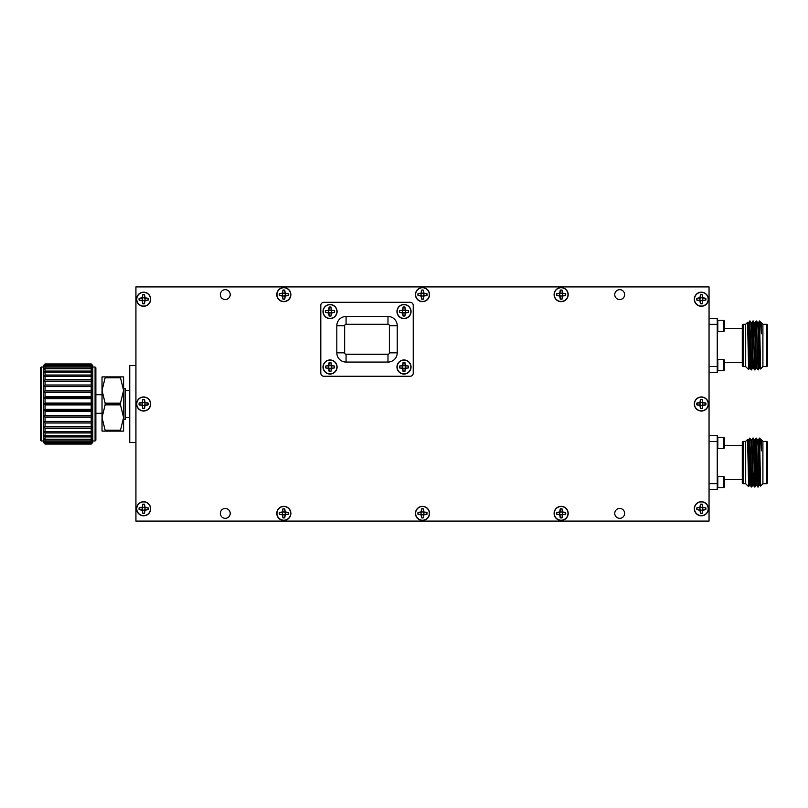 <?xml version="1.0" encoding="UTF-8"?>
<svg xmlns="http://www.w3.org/2000/svg" width="808" height="808" viewBox="0 0 808 808"><rect width="100%" height="100%" fill="white"/><g stroke="black" fill="none" stroke-linecap="round" stroke-linejoin="round"><path stroke-width="1.21" d="M330.048 368.428A1.434 1.434 0 0 1 328.614 366.893A1.434 1.434 0 0 1 330.23 365.57A1.434 1.434 0 0 1 331.452 367.276A1.434 1.434 0 0 1 330.048 368.428M330.916 371.357A4.454 4.454 0 0 1 329.169 371.357L328.856 368.185L325.685 367.862A4.454 4.454 0 0 1 325.685 366.115L328.856 365.792L329.169 362.62A4.454 4.454 0 0 1 330.916 362.62L331.24 365.792L334.411 366.115A4.454 4.454 0 0 1 334.411 367.862L331.24 368.185L330.957 371.468L331.482 368.428L334.522 367.903A4.575 4.575 0 0 0 334.522 366.075L331.482 365.549L330.957 362.509A4.575 4.575 0 0 0 329.129 362.509L328.614 365.549L325.563 366.075A4.575 4.575 0 0 0 325.563 367.903L328.614 368.428L329.129 371.468A4.575 4.575 0 0 0 330.957 371.468M323.19 366.994A6.858 6.858 0 0 1 333.472 361.055A6.858 6.858 0 0 1 333.472 372.922A6.858 6.858 0 0 1 323.19 366.994M404 368.428A1.434 1.434 0 0 1 402.566 366.893A1.434 1.434 0 0 1 404.182 365.57A1.434 1.434 0 0 1 405.404 367.276A1.434 1.434 0 0 1 404 368.428M404.869 371.357A4.454 4.454 0 0 1 403.121 371.357L402.808 368.185L399.637 367.862A4.454 4.454 0 0 1 399.637 366.115L402.808 365.792L403.121 362.62A4.454 4.454 0 0 1 404.869 362.62L405.192 365.792L408.363 366.115A4.454 4.454 0 0 1 408.363 367.862L405.192 368.185L404.909 371.468L405.434 368.428L408.474 367.903A4.575 4.575 0 0 0 408.474 366.075L405.434 365.549L404.909 362.509A4.575 4.575 0 0 0 403.081 362.509L402.566 365.549L399.516 366.075A4.575 4.575 0 0 0 399.516 367.903L402.566 368.428L403.081 371.468A4.575 4.575 0 0 0 404.909 371.468M397.142 366.994A6.858 6.858 0 0 1 407.424 361.055A6.858 6.858 0 0 1 407.424 372.922A6.858 6.858 0 0 1 397.142 366.994M709.05 483.639L717.251 483.639L717.251 489.507L709.05 489.507M709.05 435.583L717.251 435.583L717.251 483.639M717.251 441.451L709.05 441.451M717.251 477.043L717.807 476.478L717.807 487.749L717.251 487.184M717.251 437.906L717.807 437.34L717.807 448.612L717.251 448.046M742.289 445.642L724.291 445.642M723.726 476.478L724.291 477.043L724.291 487.184L723.726 487.749L723.726 476.478L717.807 476.478M723.726 437.34L724.291 437.906L724.291 448.046L723.726 448.612L723.726 437.34L717.807 437.34M743.077 483.679L742.289 482.891L742.289 442.198L743.077 441.41L743.077 483.679L745.683 483.679M743.077 441.41L745.683 441.41M745.683 441.37L745.683 483.729L748.622 486.669L747.592 439.461L745.683 441.37M748.642 486.658L749.471 485.214L747.824 439.865L748.642 439.865L749.046 446.511L750.248 485.214L751.299 487.002L751.49 485.244M749.864 439.845L751.692 487.002L752.218 475.437M753.127 439.845L754.955 487.002L755.995 485.214L754.753 446.511L754.349 439.865L753.45 449.682M756.389 439.845L758.217 487.002L759.257 485.214L758.015 446.511L757.621 439.875L756.187 438.087L758.015 485.244M761.399 439.865L762.904 441.37L762.904 483.729L760.55 486.083L759.641 478.589L758.419 439.865L759.449 438.087L761.399 439.865L761.399 450.834L760.884 439.875M759.621 440.219C760.207 436.35 760.803 439.895 761.399 450.834M751.713 486.992L752.733 485.214L751.49 446.511L751.107 439.875L749.662 438.087L751.278 486.992M749.137 449.662L749.662 438.087M753.319 438.087L754.753 485.244M759.449 438.087L759.621 439.512L759.621 438.087M749.642 438.108L748.642 439.865M752.905 438.108L751.884 439.875L753.51 485.214L752.713 485.224M756.167 438.108L755.147 439.875L756.773 485.214L755.975 485.224M760.53 486.083L759.621 439.512M762.904 441.41L766.822 441.41L766.822 483.679L767.6 482.891L767.6 442.198L766.822 441.41M709.05 366.549L717.251 366.549L717.251 372.417L709.05 372.417M709.05 318.493L717.251 318.493L717.251 366.549M717.251 324.361L709.05 324.361M717.251 359.954L717.807 359.388L717.807 370.66L717.251 370.094M717.251 320.816L717.807 320.251L717.807 331.522L717.251 330.957M742.289 328.553L724.291 328.553M723.726 359.388L724.291 359.954L724.291 370.094L723.726 370.66L723.726 359.388L717.807 359.388M723.726 320.251L724.291 320.816L724.291 330.957L723.726 331.522L723.726 320.251L717.807 320.251M743.077 366.59L742.289 365.802L742.289 325.109L743.077 324.321L743.077 366.59L745.683 366.59M743.077 324.321L745.683 324.321M745.683 324.271L745.683 366.63L748.622 369.569L747.592 322.372L745.683 324.271M748.642 369.559L749.471 368.125L747.824 322.776L748.642 322.776L749.046 329.411L750.248 368.125L751.299 369.913L751.49 368.155M749.864 322.756L751.692 369.913L752.218 358.338M753.127 322.756L754.955 369.913L755.995 368.125L754.753 329.411L754.349 322.776L753.45 332.593M756.389 322.756L758.217 369.913L759.257 368.125L758.015 329.411L757.621 322.786L756.601 321.008M761.399 322.776L762.904 324.271L762.904 366.63L760.55 368.993L759.641 361.489L758.419 322.776L759.449 320.998L761.399 322.776L761.399 333.744L760.884 322.786M759.621 323.119C760.207 319.261 760.803 322.796 761.399 333.744M749.137 332.563L749.662 320.998L751.278 369.892L752.733 368.125L751.49 329.411L751.107 322.786L750.077 321.008M754.541 369.892L753.51 368.125L753.127 361.489L751.905 322.776L752.925 320.998L754.753 368.155M758.217 369.913L756.773 368.125L756.389 361.489L755.147 322.786L756.187 320.998L758.015 368.155M759.449 320.998L759.621 322.422L759.621 320.998M749.642 321.008L748.642 322.776M760.53 368.983L759.621 322.422M762.904 324.321L766.822 324.321L766.822 366.59L767.6 365.802L767.6 325.109L766.822 324.321M45.046 426.816L43.48 426.624L45.046 428.27L45.046 431.684L43.48 431.219L45.046 432.957L45.046 435.876L43.48 435.138L45.046 436.926L45.046 439.279L43.48 438.3L45.046 440.087L45.046 441.814L43.48 440.613L45.046 442.37L45.046 443.41L43.48 442.016L45.046 444.046L43.48 442.491L45.046 444.046L91.213 444.046L92.779 442.491L91.213 444.046L92.779 442.016L91.213 443.41L91.213 442.37L92.779 440.613L91.213 441.814L91.213 440.087L92.779 438.3L91.213 439.279L91.213 436.926L92.779 435.138L91.213 435.876L91.213 432.957L92.779 431.219L91.213 431.684L91.213 428.27L92.779 426.624L91.213 426.816L91.213 422.978L92.779 421.473L43.48 421.473L45.046 422.978L45.046 426.816L91.213 426.816M91.213 440.087L45.046 440.087M45.046 439.279L91.213 439.279M91.213 442.37L45.046 442.37M45.046 441.814L91.213 441.814M91.213 443.693L45.046 443.693M45.046 443.41L91.213 443.41M91.213 363.954L92.779 365.509L91.213 363.954L45.046 363.954L43.48 365.509L45.046 363.954L91.213 363.954M92.779 365.509L92.779 421.473L91.213 421.382L91.213 417.231L92.779 415.898L91.213 415.524L91.213 411.151L92.779 410.02L91.213 409.373L91.213 404.899L92.779 404L91.213 403.101L91.213 398.627L92.779 397.98L91.213 396.849L91.213 392.476L92.779 392.102L91.213 390.769L91.213 386.618L92.779 386.527L91.213 385.022L91.213 381.184L92.779 381.376L91.213 379.73L91.213 376.316L92.779 376.781L91.213 375.043L91.213 372.124L92.779 372.862L91.213 371.074L91.213 368.721L92.779 369.7L91.213 367.913L91.213 366.186L92.779 367.387L91.213 365.63L91.213 364.59L92.779 365.984L91.213 364.307M45.046 364.307L43.48 365.984L45.046 364.59L45.046 365.63L91.213 365.63M91.213 364.59L45.046 364.59M45.046 365.63L43.48 367.387L45.046 366.186L45.046 367.913L91.213 367.913M91.213 366.186L45.046 366.186M45.046 367.913L43.48 369.7L45.046 368.721L45.046 371.074L91.213 371.074M91.213 368.721L45.046 368.721M45.046 371.074L43.48 372.862L45.046 372.124L45.046 375.043L91.213 375.043M91.213 372.124L45.046 372.124M45.046 375.043L43.48 376.781L45.046 376.316L45.046 379.73L91.213 379.73M91.213 376.316L45.046 376.316M45.046 379.73L43.48 381.376L45.046 381.184L45.046 385.022L91.213 385.022M91.213 381.184L45.046 381.184M92.779 386.527L43.48 386.527L45.046 386.618L45.046 390.769L91.213 390.769M91.213 386.618L45.046 386.618M45.046 385.022L43.48 386.527L43.48 365.509M92.779 392.102L43.48 392.102L45.046 392.476L45.046 396.849L91.213 396.849M91.213 392.476L45.046 392.476M45.046 390.769L43.48 392.102L43.48 386.527M91.213 436.926L45.046 436.926M45.046 435.876L91.213 435.876M91.213 432.957L45.046 432.957M45.046 431.684L91.213 431.684M91.213 428.27L45.046 428.27M91.213 422.978L45.046 422.978M92.779 415.898L43.48 415.898L45.046 417.231L45.046 421.382L91.213 421.382M45.046 421.382L43.48 421.473L43.48 410.02L45.046 411.151L45.046 415.524L91.213 415.524M91.213 417.231L45.046 417.231M45.046 415.524L43.48 415.898M92.779 410.02L43.48 410.02L43.48 404L45.046 404.899L45.046 409.373L91.213 409.373M91.213 411.151L45.046 411.151M45.046 409.373L43.48 410.02M92.779 397.98L43.48 397.98L45.046 398.627L45.046 403.101L91.213 403.101M91.213 398.627L45.046 398.627M45.046 396.849L43.48 397.98L43.48 392.102M92.779 404L43.48 404L43.48 397.98M91.213 404.899L45.046 404.899M45.046 403.101L43.48 404M41.178 440.976L40.4 440.198L40.4 367.802L41.178 367.024L41.178 440.976L43.48 440.976M95.081 367.024L95.869 367.802L95.869 440.198L95.081 440.976L95.081 367.024L92.779 367.024M120.483 403.152L120.483 404.848L105.141 404.848L105.141 403.152L120.483 403.152L123.594 390.446L120.483 377.75L105.141 377.75L105.141 376.902L120.483 376.902L120.483 377.75M120.483 430.25L120.483 431.098L105.141 431.098L105.141 430.25L120.483 430.25L123.594 417.554L120.483 404.848M105.141 404.848L102.03 417.554L105.141 430.25M120.483 376.902L123.594 376.902L123.594 431.098L120.483 431.098M105.141 431.098L102.03 431.098L102.03 390.446L105.141 403.152M105.141 377.75L102.03 390.446L102.03 376.902L105.141 376.902M102.03 413.241L95.869 413.241M95.081 440.976L92.779 440.976M92.779 421.473L92.779 442.491M43.48 442.491L43.48 421.473M135.926 442.521L129.755 442.521L129.755 365.479L135.926 365.479M123.594 388.598L125.139 388.598L125.139 419.403L123.594 419.403M129.755 417.554L125.139 417.554M283.82 296.031A1.434 1.434 0 0 1 282.396 294.688A1.434 1.434 0 0 1 283.638 293.173A1.434 1.434 0 0 1 285.234 294.304A1.434 1.434 0 0 1 283.82 296.031M284.699 298.96A4.454 4.454 0 0 1 282.951 298.96L282.628 295.789L279.457 295.465A4.454 4.454 0 0 1 279.457 293.718L282.628 293.395L282.951 290.224A4.454 4.454 0 0 1 284.699 290.224L285.022 293.395L288.193 293.718A4.454 4.454 0 0 1 288.193 295.465L285.022 295.789L284.739 299.071L285.264 296.031L288.305 295.506A4.575 4.575 0 0 0 288.305 293.678L285.264 293.152L284.739 290.112A4.575 4.575 0 0 0 282.911 290.112L282.386 293.152L279.346 293.678A4.575 4.575 0 0 0 279.346 295.506L282.386 296.031L282.911 299.071A4.575 4.575 0 0 0 284.739 299.071M276.972 294.587A6.858 6.858 0 0 1 287.254 288.658A6.858 6.858 0 0 1 287.254 300.526A6.858 6.858 0 0 1 276.972 294.587M422.483 296.031A1.434 1.434 0 0 1 421.049 294.688A1.434 1.434 0 0 1 422.301 293.173A1.434 1.434 0 0 1 423.897 294.304A1.434 1.434 0 0 1 422.483 296.031M423.362 298.96A4.454 4.454 0 0 1 421.614 298.96L421.291 295.789L418.12 295.465A4.454 4.454 0 0 1 418.12 293.718L421.291 293.395L421.614 290.224A4.454 4.454 0 0 1 423.362 290.224L423.675 293.395L426.846 293.718A4.454 4.454 0 0 1 426.846 295.465L423.675 295.789L423.402 299.071L423.917 296.031L426.967 295.506A4.575 4.575 0 0 0 426.967 293.678L423.917 293.152L423.402 290.112A4.575 4.575 0 0 0 421.574 290.112L421.049 293.152L418.009 293.678A4.575 4.575 0 0 0 418.009 295.506L421.049 296.031L421.574 299.071A4.575 4.575 0 0 0 423.402 299.071M415.625 294.587A6.858 6.858 0 0 1 425.917 288.658A6.858 6.858 0 0 1 425.917 300.526A6.858 6.858 0 0 1 415.625 294.587M561.146 296.031A1.434 1.434 0 0 1 559.712 294.688A1.434 1.434 0 0 1 560.954 293.173A1.434 1.434 0 0 1 562.55 294.304A1.434 1.434 0 0 1 561.146 296.031M562.025 298.96A4.454 4.454 0 0 1 560.267 298.96L559.954 295.789L556.783 295.465A4.454 4.454 0 0 1 556.783 293.718L559.954 293.395L560.267 290.224A4.454 4.454 0 0 1 562.025 290.224L562.338 293.395L565.509 293.718A4.454 4.454 0 0 1 565.509 295.465L562.338 295.789L562.065 299.071L562.58 296.031L565.62 295.506A4.575 4.575 0 0 0 565.62 293.678L562.58 293.152L562.065 290.112A4.575 4.575 0 0 0 560.237 290.112L559.712 293.152L556.672 293.678A4.575 4.575 0 0 0 556.672 295.506L559.712 296.031L560.237 299.071A4.575 4.575 0 0 0 562.065 299.071M554.288 294.587A6.858 6.858 0 0 1 564.57 288.658A6.858 6.858 0 0 1 564.57 300.526A6.858 6.858 0 0 1 554.288 294.587M701.344 300.647A1.434 1.434 0 0 1 699.92 299.303A1.434 1.434 0 0 1 701.162 297.788A1.434 1.434 0 0 1 702.758 298.93A1.434 1.434 0 0 1 701.344 300.647M702.223 303.576A4.454 4.454 0 0 1 700.475 303.576L700.152 300.404L696.981 300.091A4.454 4.454 0 0 1 696.981 298.334L700.152 298.021L700.475 294.849A4.454 4.454 0 0 1 702.223 294.849L702.546 298.021L705.717 298.334A4.454 4.454 0 0 1 705.717 300.091L702.546 300.404L702.263 303.687L702.788 300.647L705.828 300.132A4.575 4.575 0 0 0 705.828 298.304L702.788 297.778L702.263 294.738A4.575 4.575 0 0 0 700.435 294.738L699.91 297.778L696.87 298.304A4.575 4.575 0 0 0 696.87 300.132L699.91 300.647L700.435 303.687A4.575 4.575 0 0 0 702.263 303.687M694.496 299.212A6.858 6.858 0 0 1 704.778 293.274A6.858 6.858 0 0 1 704.778 305.151A6.858 6.858 0 0 1 694.496 299.212M701.344 405.414A1.434 1.434 0 0 1 699.92 403.889A1.434 1.434 0 0 1 701.536 402.556A1.434 1.434 0 0 1 702.758 404.263A1.434 1.434 0 0 1 701.344 405.414M702.223 408.343A4.454 4.454 0 0 1 700.475 408.343L700.152 405.172L696.981 404.859A4.454 4.454 0 0 1 696.981 403.101L700.152 402.788L700.475 399.617A4.454 4.454 0 0 1 702.223 399.617L702.546 402.788L705.717 403.101A4.454 4.454 0 0 1 705.717 404.859L702.546 405.172L702.263 408.454L702.788 405.414L705.828 404.889A4.575 4.575 0 0 0 705.828 403.061L702.788 402.546L702.263 399.506A4.575 4.575 0 0 0 700.435 399.506L699.91 402.546L696.87 403.061A4.575 4.575 0 0 0 696.87 404.889L699.91 405.414L700.435 408.454A4.575 4.575 0 0 0 702.263 408.454M694.496 403.98A6.858 6.858 0 0 1 704.778 398.041A6.858 6.858 0 0 1 704.778 409.919A6.858 6.858 0 0 1 694.496 403.98M701.344 510.181A1.434 1.434 0 0 1 699.92 508.646A1.434 1.434 0 0 1 701.536 507.323A1.434 1.434 0 0 1 702.758 509.03A1.434 1.434 0 0 1 701.344 510.181M702.223 513.11A4.454 4.454 0 0 1 700.475 513.11L700.152 509.939L696.981 509.626A4.454 4.454 0 0 1 696.981 507.868L700.152 507.555L700.475 504.384A4.454 4.454 0 0 1 702.223 504.384L702.546 507.555L705.717 507.868A4.454 4.454 0 0 1 705.717 509.626L702.546 509.939L702.263 513.221L702.788 510.181L705.828 509.656A4.575 4.575 0 0 0 705.828 507.828L702.788 507.313L702.263 504.263A4.575 4.575 0 0 0 700.435 504.263L699.91 507.313L696.87 507.828A4.575 4.575 0 0 0 696.87 509.656L699.91 510.181L700.435 513.221A4.575 4.575 0 0 0 702.263 513.221M694.496 508.747A6.858 6.858 0 0 1 704.778 502.808A6.858 6.858 0 0 1 704.778 514.686A6.858 6.858 0 0 1 694.496 508.747M561.146 514.807A1.434 1.434 0 0 1 559.712 513.272A1.434 1.434 0 0 1 561.338 511.949A1.434 1.434 0 0 1 562.55 513.646A1.434 1.434 0 0 1 561.146 514.807M562.025 517.736A4.454 4.454 0 0 1 560.267 517.736L559.954 514.565L556.783 514.241A4.454 4.454 0 0 1 556.783 512.494L559.954 512.171L560.267 509A4.454 4.454 0 0 1 562.025 509L562.338 512.171L565.509 512.494A4.454 4.454 0 0 1 565.509 514.241L562.338 514.565L562.065 517.847L562.58 514.807L565.62 514.282A4.575 4.575 0 0 0 565.62 512.454L562.58 511.929L562.065 508.889A4.575 4.575 0 0 0 560.237 508.889L559.712 511.929L556.672 512.454A4.575 4.575 0 0 0 556.672 514.282L559.712 514.807L560.237 517.847A4.575 4.575 0 0 0 562.065 517.847M554.288 513.363A6.858 6.858 0 0 1 564.57 507.434A6.858 6.858 0 0 1 564.57 519.302A6.858 6.858 0 0 1 554.288 513.363M422.483 514.807A1.434 1.434 0 0 1 421.049 513.272A1.434 1.434 0 0 1 422.675 511.949A1.434 1.434 0 0 1 423.897 513.646A1.434 1.434 0 0 1 422.483 514.807M423.362 517.736A4.454 4.454 0 0 1 421.614 517.736L421.291 514.565L418.12 514.241A4.454 4.454 0 0 1 418.12 512.494L421.291 512.171L421.614 509A4.454 4.454 0 0 1 423.362 509L423.675 512.171L426.846 512.494A4.454 4.454 0 0 1 426.846 514.241L423.675 514.565L423.402 517.847L423.917 514.807L426.967 514.282A4.575 4.575 0 0 0 426.967 512.454L423.917 511.929L423.402 508.889A4.575 4.575 0 0 0 421.574 508.889L421.049 511.929L418.009 512.454A4.575 4.575 0 0 0 418.009 514.282L421.049 514.807L421.574 517.847A4.575 4.575 0 0 0 423.402 517.847M415.625 513.363A6.858 6.858 0 0 1 425.917 507.434A6.858 6.858 0 0 1 425.917 519.302A6.858 6.858 0 0 1 415.625 513.363M283.82 514.807A1.434 1.434 0 0 1 282.396 513.272A1.434 1.434 0 0 1 284.012 511.949A1.434 1.434 0 0 1 285.234 513.646A1.434 1.434 0 0 1 283.82 514.807M284.699 517.736A4.454 4.454 0 0 1 282.951 517.736L282.628 514.565L279.457 514.241A4.454 4.454 0 0 1 279.457 512.494L282.628 512.171L282.951 509A4.454 4.454 0 0 1 284.699 509L285.022 512.171L288.193 512.494A4.454 4.454 0 0 1 288.193 514.241L285.022 514.565L284.739 517.847L285.264 514.807L288.305 514.282A4.575 4.575 0 0 0 288.305 512.454L285.264 511.929L284.739 508.889A4.575 4.575 0 0 0 282.911 508.889L282.386 511.929L279.346 512.454A4.575 4.575 0 0 0 279.346 514.282L282.386 514.807L282.911 517.847A4.575 4.575 0 0 0 284.739 517.847M276.972 513.363A6.858 6.858 0 0 1 287.254 507.434A6.858 6.858 0 0 1 287.254 519.302A6.858 6.858 0 0 1 276.972 513.363M143.622 510.181A1.434 1.434 0 0 1 142.188 508.838A1.434 1.434 0 0 1 143.43 507.323A1.434 1.434 0 0 1 145.026 508.464A1.434 1.434 0 0 1 143.622 510.181M144.501 513.11A4.454 4.454 0 0 1 142.743 513.11L142.43 509.939L139.259 509.626A4.454 4.454 0 0 1 139.259 507.868L142.43 507.555L142.743 504.384A4.454 4.454 0 0 1 144.501 504.384L144.814 507.555L147.985 507.868A4.454 4.454 0 0 1 147.985 509.626L144.814 509.939L144.541 513.221L145.056 510.181L148.096 509.656A4.575 4.575 0 0 0 148.096 507.828L145.056 507.313L144.541 504.263A4.575 4.575 0 0 0 142.713 504.263L142.188 507.313L139.148 507.828A4.575 4.575 0 0 0 139.148 509.656L142.188 510.181L142.713 513.221A4.575 4.575 0 0 0 144.541 513.221M136.764 508.747A6.858 6.858 0 0 1 147.046 502.808A6.858 6.858 0 0 1 147.046 514.686A6.858 6.858 0 0 1 136.764 508.747M143.622 405.414A1.434 1.434 0 0 1 142.188 403.889A1.434 1.434 0 0 1 143.814 402.556A1.434 1.434 0 0 1 145.026 404.263A1.434 1.434 0 0 1 143.622 405.414M144.501 408.343A4.454 4.454 0 0 1 142.743 408.343L142.43 405.172L139.259 404.859A4.454 4.454 0 0 1 139.259 403.101L142.43 402.788L142.743 399.617A4.454 4.454 0 0 1 144.501 399.617L144.814 402.788L147.985 403.101A4.454 4.454 0 0 1 147.985 404.859L144.814 405.172L144.541 408.454L145.056 405.414L148.096 404.889A4.575 4.575 0 0 0 148.096 403.061L145.056 402.546L144.541 399.506A4.575 4.575 0 0 0 142.713 399.506L142.188 402.546L139.148 403.061A4.575 4.575 0 0 0 139.148 404.889L142.188 405.414L142.713 408.454A4.575 4.575 0 0 0 144.541 408.454M136.764 403.98A6.858 6.858 0 0 1 147.046 398.041A6.858 6.858 0 0 1 147.046 409.919A6.858 6.858 0 0 1 136.764 403.98M330.048 374.054A7.04 7.04 0 0 0 336.148 363.489A7.04 7.04 0 0 0 323.947 363.489A7.04 7.04 0 0 0 330.048 374.054M404 374.054A7.04 7.04 0 0 0 410.1 363.489A7.04 7.04 0 0 0 397.9 363.489A7.04 7.04 0 0 0 404 374.054M404 318.594A7.04 7.04 0 0 0 410.1 308.02A7.04 7.04 0 0 0 397.9 308.02A7.04 7.04 0 0 0 404 318.594M330.048 318.594A7.04 7.04 0 0 0 336.148 308.02A7.04 7.04 0 0 0 323.947 308.02A7.04 7.04 0 0 0 330.048 318.594M389.395 325.715A1.414 1.414 0 0 0 387.981 324.301L346.066 324.301A1.414 1.414 0 0 0 344.652 325.715L344.652 352.833A1.414 1.414 0 0 0 346.066 354.257L387.981 354.257A1.414 1.414 0 0 0 389.395 352.833L389.395 325.715L397.223 325.715A9.242 9.242 0 0 0 387.981 316.473L346.066 316.473A9.242 9.242 0 0 0 336.825 325.715L336.825 352.833A9.242 9.242 0 0 0 346.066 362.075L387.981 362.075A9.242 9.242 0 0 0 397.223 352.833L397.223 325.715M323.887 302.303A3.08 3.08 0 0 0 320.806 305.384L320.806 373.175A3.08 3.08 0 0 0 323.887 376.255L410.161 376.255A3.08 3.08 0 0 0 413.241 373.175L413.241 305.384A3.08 3.08 0 0 0 410.161 302.303L323.887 302.303M283.83 301.657A7.04 7.04 0 0 0 289.931 291.092A7.04 7.04 0 0 0 277.73 291.092A7.04 7.04 0 0 0 283.83 301.657M422.493 301.657A7.04 7.04 0 0 0 428.583 291.092A7.04 7.04 0 0 0 416.393 291.092A7.04 7.04 0 0 0 422.493 301.657M561.146 301.657A7.04 7.04 0 0 0 567.246 291.092A7.04 7.04 0 0 0 555.045 291.092A7.04 7.04 0 0 0 561.146 301.657M701.354 306.283A7.04 7.04 0 0 0 707.455 295.708A7.04 7.04 0 0 0 695.254 295.708A7.04 7.04 0 0 0 701.354 306.283M701.354 411.04A7.04 7.04 0 0 0 707.455 400.475A7.04 7.04 0 0 0 695.254 400.475A7.04 7.04 0 0 0 701.354 411.04M701.354 515.807A7.04 7.04 0 0 0 707.455 505.242A7.04 7.04 0 0 0 695.254 505.242A7.04 7.04 0 0 0 701.354 515.807M561.146 520.433A7.04 7.04 0 0 0 567.246 509.868A7.04 7.04 0 0 0 555.045 509.868A7.04 7.04 0 0 0 561.146 520.433M422.493 520.433A7.04 7.04 0 0 0 428.583 509.868A7.04 7.04 0 0 0 416.393 509.868A7.04 7.04 0 0 0 422.493 520.433M283.83 520.433A7.04 7.04 0 0 0 289.931 509.868A7.04 7.04 0 0 0 277.73 509.868A7.04 7.04 0 0 0 283.83 520.433M143.622 515.807A7.04 7.04 0 0 0 149.722 505.242A7.04 7.04 0 0 0 137.522 505.242A7.04 7.04 0 0 0 143.622 515.807M143.622 411.04A7.04 7.04 0 0 0 149.722 400.475A7.04 7.04 0 0 0 137.522 400.475A7.04 7.04 0 0 0 143.622 411.04M143.622 306.283A7.04 7.04 0 0 0 149.722 295.708A7.04 7.04 0 0 0 137.522 295.708A7.04 7.04 0 0 0 143.622 306.283M225.281 299.546A4.929 4.929 0 0 0 229.553 292.142A4.929 4.929 0 0 0 221.008 292.142A4.929 4.929 0 0 0 225.281 299.546M619.696 299.546A4.929 4.929 0 0 0 623.968 292.142A4.929 4.929 0 0 0 615.423 292.142A4.929 4.929 0 0 0 619.696 299.546M619.696 518.322A4.929 4.929 0 0 0 623.968 510.919A4.929 4.929 0 0 0 615.423 510.919A4.929 4.929 0 0 0 619.696 518.322M225.281 518.322A4.929 4.929 0 0 0 229.553 510.919A4.929 4.929 0 0 0 221.008 510.919A4.929 4.929 0 0 0 225.281 518.322M135.926 286.911L135.926 521.089L709.05 521.089L709.05 286.911L135.926 286.911M143.622 300.667A1.434 1.434 0 0 0 145.036 298.95A1.434 1.434 0 0 0 143.44 297.809A1.434 1.434 0 0 0 142.198 299.324A1.434 1.434 0 0 0 143.622 300.667M144.501 303.596A4.454 4.454 0 0 1 142.753 303.596L142.43 300.424L139.259 300.111A4.454 4.454 0 0 1 139.259 298.354L142.43 298.041L142.753 294.87A4.454 4.454 0 0 1 144.501 294.87L144.824 298.041L147.995 298.354A4.454 4.454 0 0 1 147.995 300.111L144.824 300.424L144.541 303.717L145.066 300.667L148.106 300.152A4.575 4.575 0 0 0 148.106 298.324L145.066 297.799L144.541 294.758A4.575 4.575 0 0 0 142.713 294.758L142.188 297.799L139.148 298.324A4.575 4.575 0 0 0 139.148 300.152L142.188 300.667L142.713 303.717A4.575 4.575 0 0 0 144.541 303.717M136.774 299.233A6.858 6.858 0 0 1 147.056 293.294A6.858 6.858 0 0 1 147.056 305.171A6.858 6.858 0 0 1 136.774 299.233M404 312.959A1.434 1.434 0 0 0 405.404 311.807A1.434 1.434 0 0 0 404.182 310.1A1.434 1.434 0 0 0 402.566 311.434A1.434 1.434 0 0 0 404 312.959M404.869 315.888A4.454 4.454 0 0 1 403.121 315.888L402.808 312.716L399.637 312.403A4.454 4.454 0 0 1 399.637 310.646L402.808 310.333L403.121 307.161A4.454 4.454 0 0 1 404.869 307.161L405.192 310.333L408.363 310.646A4.454 4.454 0 0 1 408.363 312.403L405.192 312.716L404.909 315.999L405.434 312.959L408.474 312.444A4.575 4.575 0 0 0 408.474 310.615L405.434 310.09L404.909 307.05A4.575 4.575 0 0 0 403.081 307.05L402.566 310.09L399.516 310.615A4.575 4.575 0 0 0 399.516 312.444L402.566 312.959L403.081 315.999A4.575 4.575 0 0 0 404.909 315.999M397.142 311.524A6.858 6.858 0 0 1 407.424 305.586A6.858 6.858 0 0 1 407.424 317.463A6.858 6.858 0 0 1 397.142 311.524M330.048 312.979A1.434 1.434 0 0 0 331.452 311.827A1.434 1.434 0 0 0 330.24 310.12A1.434 1.434 0 0 0 328.614 311.454A1.434 1.434 0 0 0 330.048 312.979M330.926 315.908A4.454 4.454 0 0 1 329.169 315.908L328.856 312.736L325.685 312.423A4.454 4.454 0 0 1 325.685 310.666L328.856 310.353L329.169 307.181A4.454 4.454 0 0 1 330.926 307.181L331.24 310.353L334.411 310.666A4.454 4.454 0 0 1 334.411 312.423L331.24 312.736L330.957 316.019L331.482 312.979L334.522 312.464A4.575 4.575 0 0 0 334.522 310.636L331.482 310.11L330.957 307.07A4.575 4.575 0 0 0 329.129 307.07L328.614 310.11L325.574 310.636A4.575 4.575 0 0 0 325.574 312.464L328.614 312.979L329.129 316.019A4.575 4.575 0 0 0 330.957 316.019M323.19 311.545A6.858 6.858 0 0 1 333.472 305.606A6.858 6.858 0 0 1 333.472 317.483A6.858 6.858 0 0 1 323.19 311.545M346.066 324.301L346.066 316.473M387.981 324.301L387.981 316.473M344.652 325.715L336.825 325.715M344.652 352.833L336.825 352.833M346.066 354.257L346.066 362.075M387.981 354.257L387.981 362.075M389.395 352.833L397.223 352.833M742.289 479.447L724.291 479.447M723.726 487.749L717.807 487.749M723.726 448.612L717.807 448.612M753.339 438.108L754.369 439.875L755.157 439.865M750.268 485.224L749.45 485.224M751.905 439.865L751.087 439.865M758.419 439.865L757.611 439.865M760.055 485.224L759.237 485.224M754.541 486.992L753.51 485.214M757.803 486.992L756.773 485.214M762.904 483.679L766.822 483.679M742.289 362.358L724.291 362.358M723.726 370.66L717.807 370.66M723.726 331.522L717.807 331.522M753.339 321.008L754.369 322.786L755.157 322.776M750.268 368.135L749.45 368.135M751.905 322.776L751.087 322.776M753.531 368.135L752.713 368.135M756.793 368.135L755.975 368.135M758.419 322.776L757.611 322.776M760.055 368.135L759.237 368.135M762.904 366.59L766.822 366.59M102.03 394.759L95.869 394.759M43.48 367.024L41.178 367.024M129.755 390.446L125.139 390.446"/></g></svg>
